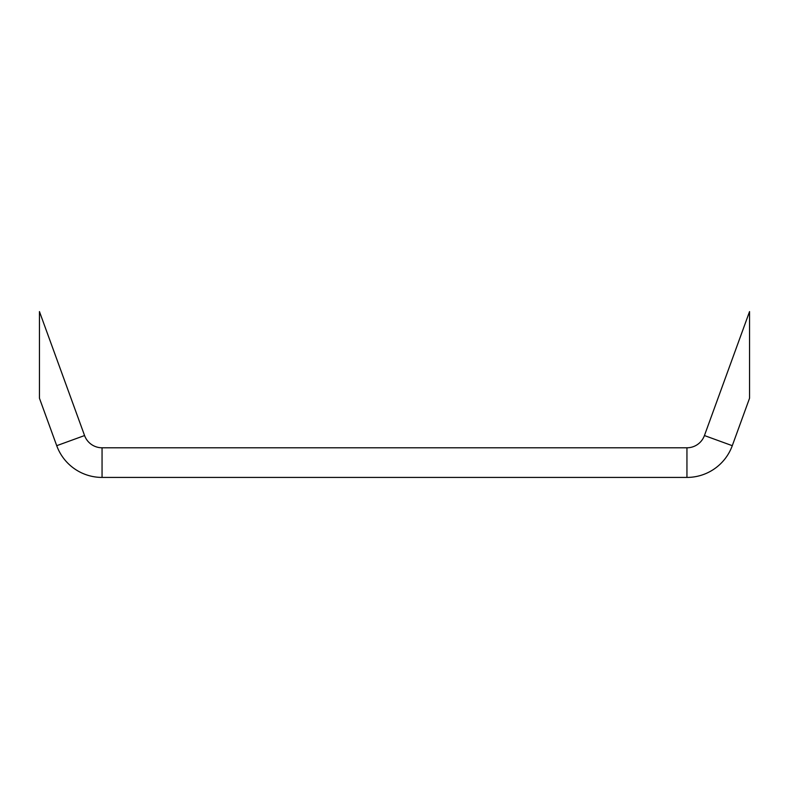 <?xml version="1.0" encoding="UTF-8"?>
<svg xmlns="http://www.w3.org/2000/svg" width="789" height="789" viewBox="0 0 789 789"><rect width="100%" height="100%" fill="white"/><g stroke="black" fill="none" stroke-linecap="round" stroke-linejoin="round"><path stroke-width="1.18" d="M39.45 311.576L84.571 435.548A18.601 18.601 0 0 0 102.057 447.787L102.057 477.424L686.943 477.424L686.943 447.787L686.943 477.424A48.247 48.247 0 0 0 732.281 445.686L704.429 435.548L732.281 445.686L749.55 398.238L749.55 311.576L704.429 435.548A18.601 18.601 0 0 1 686.943 447.787L102.057 447.787L102.057 477.424A48.247 48.247 0 0 1 56.719 445.686L84.571 435.548L56.719 445.686L39.45 398.238L39.45 311.576L39.45 398.238M749.55 391.551L749.55 318.263"/></g></svg>
